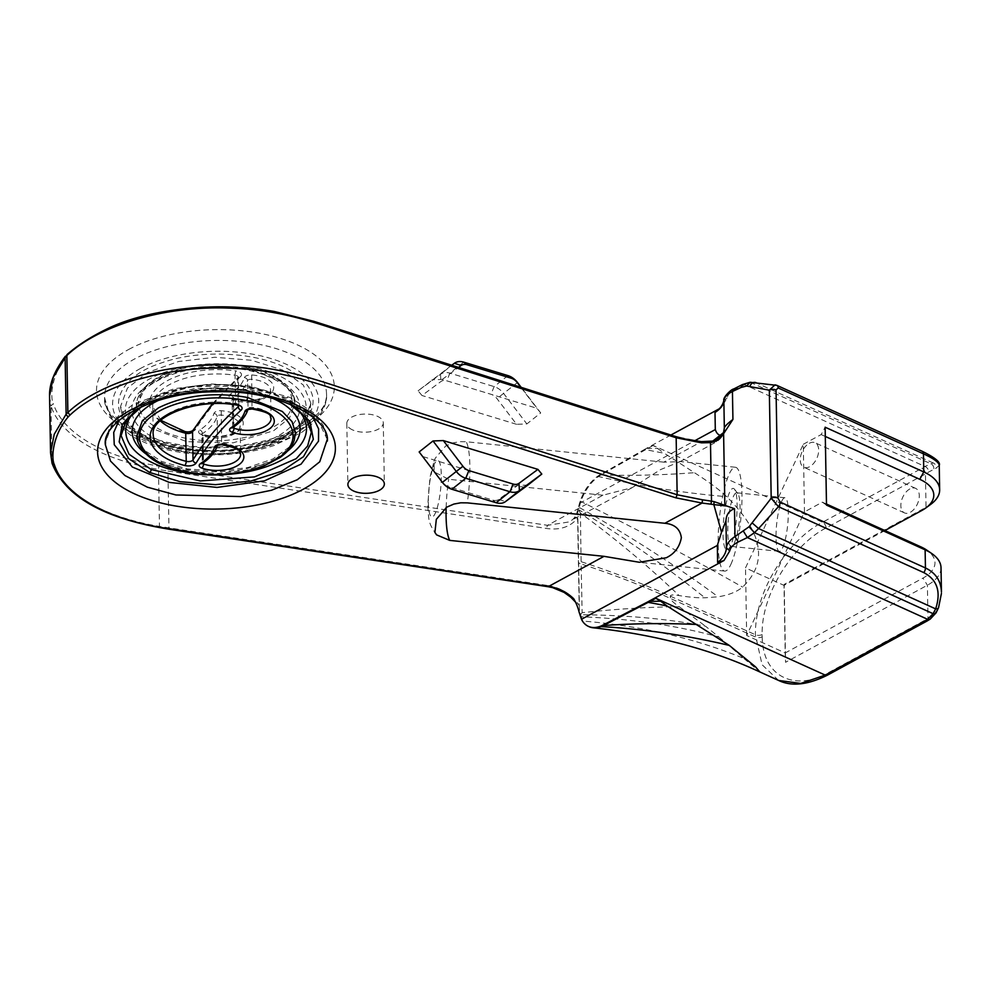 <?xml version="1.0" encoding="UTF-8"?>
<svg xmlns="http://www.w3.org/2000/svg" width="991" height="991" viewBox="0 0 991 991"><rect width="100%" height="100%" fill="white"/><g stroke="black" fill="none" stroke-linecap="round" stroke-linejoin="round"><path stroke-width="0.74" stroke-dasharray="4.96 3.72" d="M451.586 365.345L418.091 390.813L421.98 395.508L440.908 381.535A9.91 7.21 51.6 0 1 446.768 380.817L491.016 394.294A9.91 7.21 51.6 0 1 496.962 398.605L516.584 424.309L526.865 423.925L540.727 412.937L521.303 387.493M418.091 390.813L440.5 374.276A15.856 11.533 -128.4 0 1 449.877 373.124L494.125 386.601A15.856 11.533 -128.4 0 1 503.639 393.501L526.865 423.925M527.93 485.057L517.649 485.429L498.721 499.402A9.91 7.21 51.6 0 1 492.861 500.121L448.613 486.643A9.91 7.21 51.6 0 1 442.667 482.332L419.156 451.946M423.046 456.628L517.649 485.429M516.584 424.309L421.98 395.508M540.727 412.937L536.837 408.255L442.246 379.454L431.952 379.826M442.246 379.454L458.424 367.512M520.894 387.357L536.837 408.255M159.923 527.646L159.885 527.633A2.378 0.718 -80.5 0 1 159.464 526.419L158.473 469.412A166.488 82.81 -1 0 1 51.012 405.901L52.003 462.896A166.488 82.81 179 0 0 159.464 526.419L547.825 585.52A2.378 0.669 -81.4 0 0 548.196 586.722M547.825 585.52C561.055 587.713 571.485 594.303 579.153 605.303L577.629 518.169C570.308 526.89 560.051 530.334 546.834 528.513L167.95 471.059L168.941 528.054A2.378 0.756 -79.9 0 0 169.35 529.268M573.665 598.688L577.208 604.399L579.153 605.303M701.244 441.627L675.565 436.511M674.809 436.709L374.511 341.288C329.185 327.637 287.712 308.981 232.328 307.371C165.237 303.903 100.041 324.627 68.949 353.936L67.425 354.208M68.924 353.936L65.121 357.255M49.562 396.214L51.012 405.901L53.328 403.634A164.11 81.621 179 0 0 159.254 466.228A2.378 0.718 -80.5 0 0 158.473 469.412L167.95 471.059A2.378 0.756 -79.9 0 1 168.767 467.876L547.552 525.317A2.378 0.669 -81.4 0 0 546.834 528.513M719.082 437.725L716.022 442.085L712.727 441.069L700.996 441.924L663.784 462.153L679.9 461.719L660.638 469.548L632.159 487.659L602.962 495.203L547.552 525.317L569.069 521.935L572.278 519.879A31.712 19.894 61.5 0 0 577.332 511.232L578.447 507.107L579.363 507.528A23.784 14.246 114.4 0 1 580.912 501.458A35.156 21.059 114.4 0 1 598.49 476.535A31.712 19.002 114.4 0 1 600.93 474.986L600.187 474.652L644.757 449.282L645.55 449.592A745.244 582.956 37.8 0 0 664.329 453.246L694.394 472.695C708.862 481.899 719.639 489.901 726.725 496.689C772.72 542.275 760.233 569.775 742.618 587.093C736.759 591.912 728.608 595.145 718.128 596.805L704.886 597.784C697.813 597.969 689.216 597.226 679.083 595.566C673.496 594.55 670.585 594.761 670.337 596.173L670.374 598.415C670.672 600.063 673.645 602.838 679.293 606.74A745.244 207.912 160 0 0 582.138 612.686L580.813 614.135L579.5 612.277L577.741 511.418L579.017 510.625A15.856 9.501 114.4 0 1 579.066 509.944A26.286 15.745 114.4 0 1 579.363 507.528A745.244 301.698 20.4 0 1 718.128 596.805M577.629 518.169C576.551 516.584 574.768 517.153 572.29 519.879L632.171 487.659M721.448 435.47L723.628 432.745M679.913 461.719L716.022 442.085C720.383 439.261 722.959 436.028 723.752 432.361L724.235 429.673M600.187 474.652A31.712 19.002 -65.6 0 0 597.746 476.2A35.156 21.059 -65.6 0 0 580.169 501.124A23.784 14.246 -65.6 0 0 579.45 503.403L578.447 507.107M663.784 462.153L466.216 441.738A52.189 10.703 95.9 0 1 467.281 502.871M602.962 495.203L448.663 479.272L434.182 471.939L434.046 461.162L435.26 458.214L445.677 446.037L452.813 442.94L459.675 441.689L466.216 441.738M352.573 429.908A18.234 9.068 -1 0 1 346.825 423.442A18.234 9.068 -1 0 1 364.899 414.065A18.234 9.068 -1 0 1 383.282 422.81A18.234 9.068 -1 0 1 372.368 431.333A18.234 9.068 -1 0 1 352.573 429.908M941.016 567.682A50.343 25.035 -1 0 1 927.39 585.21L785.566 662.298L784.203 584.38L926.028 507.305A50.343 25.035 179 0 0 930.809 504.295M930.202 619.102A4.757 3.258 56.3 0 0 931.292 616.563L936.284 611.323L938.588 606.765L941.438 593.423M909.862 488.935A13.478 8.077 -65.6 0 0 901.29 501.52A13.478 8.077 -65.6 0 0 904.498 512.904A13.478 8.077 -65.6 0 0 917.418 503.961A13.478 8.077 -65.6 0 0 915.634 488.352A13.478 8.077 -65.6 0 0 909.862 488.935M884.901 530.544L784.017 585.371L785.206 652.958L922.968 578.087A44.397 22.087 179 0 0 926.746 550.116M778.629 680.458L762.067 664.701L755.415 634.76C754.622 589.298 790.038 538.584 822.542 522.257L653.156 445.43L664.329 453.246M784.203 584.38L784.017 585.371L745.505 567.893L803.292 444.278L804.481 511.876L746.681 635.479L785.206 652.958L785.566 662.298M826.482 504.047L822.344 502.164L804.481 511.876M826.494 505.113L822.344 502.164M803.292 444.278L821.155 434.578L825.144 427.208M821.155 434.578L825.305 436.449M579.5 613.652L580.887 614.754A15.856 9.501 114.4 0 1 580.813 614.135M809.263 443.311A13.478 8.077 114.4 0 1 815.036 442.729A13.478 8.077 114.4 0 1 816.819 458.338A13.478 8.077 114.4 0 1 803.899 467.269A13.478 8.077 114.4 0 1 800.691 455.885A13.478 8.077 114.4 0 1 809.263 443.311M670.919 435.024L644.757 449.282M653.156 445.43L600.93 474.986A745.244 617.294 -1.1 0 0 694.394 472.695M746.681 635.479L745.505 567.893M781.75 501.173A26.955 5.525 95.9 0 1 784.922 497.742A26.955 5.525 95.9 0 1 787.659 525.119A26.955 5.525 95.9 0 1 779.384 551.368A26.955 5.525 95.9 0 1 776.126 531.065A26.955 5.525 95.9 0 1 781.75 501.173M733.513 496.194A26.955 5.525 95.9 0 1 736.685 492.762A26.955 5.525 95.9 0 1 737.775 493.468A26.955 5.525 95.9 0 1 739.41 520.139A26.955 5.525 95.9 0 1 732.361 545.905A26.955 5.525 95.9 0 1 731.147 546.388A26.955 5.525 95.9 0 1 727.889 526.085A26.955 5.525 95.9 0 1 733.513 496.194M729.587 492.354A30.919 6.342 -84.1 0 0 723.034 529.751A30.919 6.342 -84.1 0 0 728.274 549.386A30.919 6.342 -84.1 0 0 736.363 519.829A30.919 6.342 -84.1 0 0 734.48 489.232A30.919 6.342 -84.1 0 0 729.587 492.354M717.038 410.435L718.723 409.06M588.778 626.535A35.156 21.059 114.4 0 1 582.993 621.084A23.784 14.246 114.4 0 1 581.271 616.786A26.286 15.745 114.4 0 1 580.887 614.754A745.244 332.419 158.6 0 1 705.443 626.163L718.946 637.04A745.244 395.223 155.9 0 0 581.271 616.786L580.354 616.365M646.702 448.192A3870.066 1924.918 179 0 1 647.495 448.502A745.244 643.84 0.4 0 0 658.012 448.39M597.746 476.2L598.49 476.535A745.244 532.576 26.1 0 0 726.725 496.689M580.169 501.124L580.912 501.458A745.244 112.417 23.2 0 1 742.618 587.093M718.946 637.04L743.919 658.482A745.244 523.335 144.3 0 0 582.993 621.084L582.25 620.75M743.919 658.482L759.961 671.997M577.827 509.386L579.066 509.944A745.244 371.452 20 0 1 704.886 597.784M679.293 606.74L705.443 626.163M939.233 465.275L936.161 468.161L928.765 471.964A50.343 25.035 -1 0 1 925.445 473.958L826.085 527.968C794.807 543.675 761.299 592.135 762.129 634.562L762.178 636.817A4.757 2.366 179 0 1 755.452 637.002L670.374 598.415A745.244 370.671 179 0 0 581.135 563.941L582.138 612.686M826.085 527.968A4.757 2.985 -118.5 0 0 822.542 522.257L921.915 468.26A45.586 22.669 179 0 0 924.913 466.451L933.113 462.933A4.757 4.509 -100.5 0 1 936.161 468.161M755.006 382.315L933.113 462.933C938.96 461.397 935.132 457.458 921.618 451.116L776.337 385.226L751.835 382.563L744.687 384.706L735.619 389.116C730.677 391.594 727.828 394.554 727.097 397.998L721.324 407.635M742.432 384.582L744.687 384.706L924.913 466.451A4.757 3.258 -123.7 0 1 928.765 471.964M938.588 607.607A4.757 2.49 20.6 0 0 938.588 606.765M579.017 510.625L580.392 513.016A745.244 478.789 23.1 0 1 679.083 595.566M580.392 513.016L581.135 563.941A19.82 9.86 -1 0 1 578.769 563.024M730.85 564.436A52.189 10.703 -84.1 0 0 741.739 506.562A52.189 10.703 -84.1 0 0 735.421 467.257A52.189 10.703 -84.1 0 0 719.416 518.07A52.189 10.703 -84.1 0 0 724.694 571.089A52.189 10.703 -84.1 0 0 730.85 564.436M454.361 363.288L440.5 374.276L440.908 381.535M463.738 362.149L449.877 373.124L446.768 380.817M507.987 375.614L494.125 386.601L491.016 394.294M517.5 382.514L496.962 398.605M448.613 486.643L451.908 489.269M492.861 500.121L496.157 502.734M498.721 499.402L505.534 501.582M159.254 466.228L168.767 467.876M67.115 355.794C51.755 373.657 49.785 396.834 53.328 403.634M579.45 503.403L694.629 440.822M236.081 404.96A3.171 0.867 98.4 0 1 235.561 403.337A4.757 2.366 -1 0 1 238.856 405.53A4.757 2.366 -1 0 1 238.806 405.889M160.753 420.308L152.738 406.384L153.221 434.504A62.978 31.328 -1 0 1 235.561 403.337L235.078 375.23A62.978 31.328 179 0 0 152.738 406.384A62.978 31.328 179 0 0 160.195 420.816M235.078 375.23A3.171 0.867 98.4 0 1 236.007 370.956A7.928 3.939 -1 0 1 240.491 376.58A3.171 2.391 47.9 0 0 238.41 376.976A3.171 2.391 47.9 0 0 237.766 378.599A4.757 2.366 179 0 0 238.373 377.41A4.757 2.366 179 0 0 235.078 375.23M240.491 376.58A546.648 271.893 179 0 0 195.512 429.437A3.171 2.626 31.6 0 0 192.861 430.528L192.861 430.528M213.127 403.746A549.819 273.466 -1 0 1 237.766 378.599L238.236 405.567M195.512 429.437A7.928 3.939 -1 0 1 184.165 431.89A3.171 1.325 104.4 0 1 185.007 431.568M184.165 431.89A66.149 32.901 -1 0 1 154.844 390.392A66.149 32.901 -1 0 1 236.007 370.956M245.855 366.955C202.697 357.478 146.854 373.223 139.979 396.734C132.212 415.886 158.436 435.879 196.28 439.818C237.84 445.281 284.776 429.71 291.317 408.379C295.752 389.067 280.602 375.255 245.855 366.955A2.378 0.83 101.3 0 1 246.363 366.695A2.378 0.83 101.3 0 1 246.833 367.909L281.58 381.783L291.404 391.903L294.946 403.114L289.558 417.917L273.516 430.8L233.12 442.828L186.704 441.664L150.372 427.79L140.078 417.384L136.399 405.864C136.783 397.8 140.227 390.962 146.705 385.338C154.447 378.302 165.187 372.864 178.937 369.024C200.987 363.189 223.458 362.409 246.363 366.695C257.586 368.949 267.248 372.356 275.325 376.914C284.764 383.046 292.816 387.667 294.946 403.114C296.767 386.279 259.716 366.249 216.645 367.512C172.422 366.856 133.872 388.621 136.424 405.827M244.381 377.695A6.342 3.159 -1 0 1 251.677 374.97A26.336 13.106 -1 0 1 271.584 392.783A26.336 13.106 -1 0 1 231.547 398.63A6.342 3.159 -1 0 1 230.333 394.207A72.145 35.887 179 0 0 244.381 377.695A3.171 2.713 17.3 0 1 247.564 380.643A75.316 37.46 -1 0 1 232.897 397.887A3.171 1.573 179 0 0 232.241 398.865A3.171 1.573 179 0 0 233.504 400.091A23.165 11.52 179 0 0 257.858 400.847A23.165 11.52 179 0 0 270.593 390.293A23.165 11.52 179 0 0 251.219 379.28A3.171 1.573 179 0 0 247.564 380.643L248.047 408.763A3.171 1.573 -1 0 1 251.702 407.4A23.165 11.52 -1 0 1 271.076 418.413L270.593 390.293C269.589 392.064 272.339 392.461 263.556 397.403C253.585 401.318 243.291 401.64 232.674 398.394A3.171 1.672 109.8 0 1 233.504 400.091L233.975 426.799M201.123 434.405A6.342 3.159 -1 0 1 199.897 429.983A72.145 35.887 179 0 0 213.945 413.47A6.342 3.159 -1 0 1 221.253 410.745A26.336 13.106 -1 0 1 241.147 428.558A26.336 13.106 -1 0 1 201.123 434.405A3.171 1.672 -70.2 0 1 202.251 434.169L201.532 433.81L201.805 434.64A3.171 1.573 179 0 0 203.068 435.867A3.171 1.672 -70.2 0 0 202.251 434.169C212.854 437.415 223.148 437.093 233.12 433.178C241.903 428.236 239.153 427.839 240.156 426.068A23.165 11.52 179 0 0 220.782 415.056A3.171 1.573 179 0 0 217.128 416.418A75.316 37.46 -1 0 1 202.461 433.649A3.171 1.573 179 0 0 201.805 434.64L202.3 462.76A3.171 1.573 -1 0 1 202.957 461.769A3.171 2.168 -123.5 0 1 202.189 463.491M251.677 374.97L251.999 408.998M231.547 398.63A3.171 1.672 109.8 0 1 232.674 398.394L231.956 398.035L232.736 426.985A3.171 1.573 -1 0 1 233.393 425.994A75.316 37.46 179 0 0 248.047 408.763A3.171 2.713 17.3 0 1 247.948 409.506L247.861 409.779M230.333 394.207A3.171 2.168 -123.5 0 1 232.897 397.887L233.393 425.994A3.171 2.168 -123.5 0 1 232.625 427.716M232.935 427.505A3.171 1.573 -1 0 1 232.736 426.985L232.476 427.827M199.897 429.983A3.171 2.168 -123.5 0 1 202.461 433.649L202.957 461.769A75.316 37.46 179 0 0 217.624 444.538A3.171 1.573 -1 0 1 221.266 443.175A23.165 11.52 -1 0 1 240.64 454.188L240.156 426.068A23.165 11.52 179 0 1 227.434 436.622A23.165 11.52 179 0 1 203.068 435.867L203.539 462.574M213.945 413.47A3.171 2.713 -162.7 0 1 217.128 416.418L217.624 444.538A3.171 2.713 17.3 0 1 217.512 445.281L217.425 445.554A3.171 2.713 17.3 0 0 217.512 445.281M221.253 410.745L221.575 444.773M202.498 463.28A3.171 1.573 -1 0 1 202.3 462.76L202.053 463.602M285.049 436.052L304.249 420.729L310.827 403.102L303.32 385.016L282.41 369.977L251.479 360.266L214.948 357.268L178.529 361.517L147.795 372.331L127.443 388.1L120.568 406.421L128.619 424.792L150.558 439.93C186.667 457.247 251.256 455.414 285.049 436.052M150.558 439.93A2.378 1.425 -65.6 0 0 149.914 438.666A2.378 1.425 -65.6 0 0 148.885 438.765C103.485 419.552 110.038 379.541 161.298 362.979C201.78 348.275 262.652 352.288 292.209 371.489C317.207 388.583 319.746 406.731 299.827 425.944C271.113 452.738 191.412 459.527 148.885 438.765M140.499 368.454A103.064 51.259 179 0 0 137.006 436.697A103.064 51.259 179 0 0 295.454 433.934A103.064 51.259 179 0 0 283.562 363.078A103.064 51.259 179 0 0 140.499 368.454M136.399 405.827L145.776 386.973L171.827 372.319L208.457 365.406L246.833 367.909M136.969 435.631L143.336 450.583L160.777 463.02L186.642 471.084L216.856 473.549L247.044 470.019L272.624 461.075L289.607 448.019L295.467 432.869M311.335 432.274C310.567 419.85 303.11 409.382 288.963 400.884C275.832 393.117 259.518 388.038 240.033 385.66C204.741 382.068 174.082 386.862 148.031 400.054C137.08 405.988 129.326 413.086 124.755 421.348L121.088 435.594L127.653 417.967L146.854 402.656L195.177 388.224L250.735 389.55L294.389 406.137L306.826 418.499L311.323 432.274M293.77 405.74L259.208 392.04L215.456 387.679L171.901 393.526L137.749 408.441M119.044 420.407L147.077 399.076L191.759 386.676L242.374 386.217L286.696 397.812L312.883 417.05M277.046 436.486A84.037 41.795 -1 0 1 135.333 421.844A84.037 41.795 -1 0 1 234.917 367.735A84.037 41.795 -1 0 1 277.046 436.486M281.679 438.579A90.379 44.954 179 0 0 236.354 364.638A90.379 44.954 179 0 0 129.264 422.847A90.379 44.954 179 0 0 281.679 438.579M145.702 453.729A84.037 41.795 179 0 0 287.316 451.289M272.934 398.456A84.037 41.795 179 0 0 158.275 400.463M134.64 411.649A90.379 44.954 -1 0 1 150.236 400.116A90.379 44.954 -1 0 1 296.904 408.775M327.253 439.447L317.331 418.759L292.234 401.739A7.928 4.744 -65.6 0 0 290.115 397.478A7.928 4.744 -65.6 0 0 286.696 397.812M292.234 401.739L236.44 388.472L174.317 392.498L147.126 400.798L125.535 412.529L111.24 426.712L105.517 442.221M295.479 432.906A110.992 55.211 179 0 0 326.51 393.724A110.992 55.211 179 0 0 255.913 343.704A110.992 55.211 179 0 0 134.603 358.953A110.992 55.211 179 0 0 104.563 397.602A110.992 55.211 179 0 0 136.944 435.681A110.992 55.211 179 0 0 295.467 432.918M128.694 349.451A118.92 59.15 -1 0 1 329.235 370.163A118.92 59.15 -1 0 1 188.327 446.743A118.92 59.15 -1 0 1 128.694 349.451M762.178 636.817C762.773 679.046 797.185 690.962 828.612 672.555L927.972 618.557A50.343 25.035 179 0 0 931.292 616.563M926.783 621.171A4.757 2.985 61.5 0 0 927.972 618.557L927.39 585.21L922.968 578.087M921.915 468.26A4.757 2.985 -118.5 0 1 925.445 473.958L926.028 507.305L921.791 510.501M762.129 634.562A4.757 2.366 179 0 1 755.415 634.76L670.337 596.173A745.244 370.671 -1 0 0 581.098 561.699A19.82 9.86 179 0 1 578.719 560.77M750.162 382.253L930.487 463.602A4.757 4.212 -111.5 0 1 933.807 469.065M727.097 397.998L723.864 400.835M735.619 389.116L733.674 389.005M827.287 675.23L827.435 675.156A4.757 2.985 61.5 0 0 828.612 672.555M936.148 612.711A4.757 2.8 31.4 0 0 936.284 611.323M428.347 502.524A28.405 5.822 -84.1 0 0 438.431 503.094A28.405 5.822 -84.1 0 0 437.688 460.419A28.405 5.822 -84.1 0 0 428.347 502.524M446.148 507.528A52.189 10.703 95.9 0 1 448.663 479.272M575.523 602.132L577.208 604.399M724.087 432.187L723.554 432.894M212.347 403.783L238.497 376.89L238.856 405.53M310.827 403.04C310.431 414.895 302.478 422.86 297.845 426.588L278.025 438.48C242.064 454.881 182.914 454.51 149.914 438.666C130.787 429.512 121.013 418.735 120.568 406.372M289.756 404.031L245.966 389.909L210.6 388.125L176.014 392.857L141.713 406.595M310.815 403.102L307.173 417.298C302.614 425.585 294.835 432.695 283.872 438.641C272.079 444.984 258.094 449.456 241.94 452.057C215.518 456.033 190.458 454.671 166.785 447.982C138.009 439.298 122.611 425.436 120.58 406.421M137.08 437.316L143.856 449.889L161.384 461.36L187.299 468.941L217.562 471.159L247.601 467.628L272.946 458.944L289.595 446.768L295.454 433.996M105.467 442.742L109.171 428.62L118.375 415.935L132.794 404.675L174.143 388.707L211.331 383.975L249.113 385.982L290.103 397.49L313.478 412.628L323.264 425.387L327.278 439.818M104.563 397.602L109.506 414.882L113.705 420.964L130.948 435.52C146.086 444.563 164.816 450.484 187.126 453.308C217.747 456.851 246.61 454.274 273.702 445.603L301.388 432.596C319.052 419.837 327.426 406.88 326.51 393.724C330.362 416.517 278.248 447.077 216.967 446.867C155.364 449.53 101.466 420.68 104.563 397.602M784.922 497.742L736.685 492.762M779.384 551.368L731.147 546.388M737.775 493.468L734.48 489.232M732.361 545.905L728.274 549.386M915.634 488.352L815.036 442.729M904.498 512.904L803.899 467.269M735.421 467.257L679.851 461.521M724.694 571.089L639.306 562.269M436.61 534.905C427.641 522.393 428.992 519.916 427.728 505.323L430.044 477.03L434.046 461.162M346.825 423.442L347.891 484.574M383.282 422.81L384.347 483.93"/><path stroke-width="1.49" d="M521.303 387.493L517.5 382.514A15.856 11.533 51.6 0 0 507.987 375.614L463.738 362.149A15.856 11.533 51.6 0 0 454.361 363.288L451.586 365.345M442.382 482.369L419.156 451.946L433.017 440.958L456.244 471.382A15.856 11.533 51.6 0 0 465.77 478.281L510.018 491.747A15.856 11.533 51.6 0 0 519.395 490.607L541.792 474.07L527.93 485.057L505.534 501.582A15.856 11.533 -128.4 0 1 496.157 502.734L451.908 489.269A15.856 11.533 -128.4 0 1 442.382 482.369L462.921 466.278L443.311 440.574L537.915 469.375L541.792 474.07M458.424 367.512L461.162 365.481A9.91 7.21 -128.4 0 1 467.021 364.762L511.269 378.24A9.91 7.21 -128.4 0 1 517.228 382.551L520.894 387.357M537.915 469.375L518.987 483.335A9.91 7.21 -128.4 0 1 513.127 484.054L468.879 470.589A9.91 7.21 -128.4 0 1 462.921 466.278M433.017 440.958L443.311 440.574M664.85 523.273C674.66 524.202 680.16 529.021 681.35 537.717C679.628 547.044 674.586 553.734 666.249 557.772L639.306 562.269L604.027 556.335L449.741 540.392L436.622 534.892L434.913 532.452L436.325 519.346L446.743 507.157L453.878 504.06L460.741 502.809L467.281 502.871L664.85 523.273L702.062 503.056L702.545 499.823L677.163 494.769L675.874 497.829L702.062 503.056L710.906 504.171L711.501 501.161L702.545 499.823M674.809 436.709L676.159 437.762L701.541 442.828L701.256 441.627L684.558 438.939L675.565 436.511L313.974 321.357L274.396 311.484C247.44 306.776 219.729 305.624 191.238 308.04C155.86 311.459 127.22 318.706 105.343 329.755C90.503 337.051 77.868 345.202 67.425 354.208L66.892 355.459C98.159 325.89 164.568 304.695 232.612 308.251C288.963 309.935 330.709 328.777 375.849 342.353L676.159 437.762L677.163 494.769L376.345 399.187C331.428 385.648 289.781 366.93 233.603 365.245C165.621 361.665 99.187 382.885 67.883 412.467L70.014 415.068C101.144 385.759 166.315 365.01 233.393 368.491C288.567 370.089 329.904 388.621 375.069 402.247L675.874 497.829M710.906 504.171L713.842 504.592L714.152 501.669L711.501 501.161L710.485 442.63L713.111 442.097C717.546 440.623 721.052 437.811 723.591 433.686L732.931 419.428C727.567 423.504 724.694 426.378 724.334 428.038L723.418 433.228M694.629 440.822L715.304 429.574L715.007 412.467C720.531 408.911 723.48 405.034 723.864 400.835C724.198 397.317 727.06 394.195 732.436 391.495L740.995 387.481L746.582 386.007L750.137 382.266L776.882 385.375A4.757 2.849 114.4 0 0 776.337 385.226L775.024 384.842L769.313 390.157L771.196 498.25L749.047 526.778L734.975 536.626L734.492 508.693C729.091 510.687 726.242 514.713 725.957 520.783L721.522 532.266L713.83 504.592L726.886 506.042L714.152 501.669M65.976 414.411L68.119 416.988L69.989 415.056M66.087 414.25L54.245 434.269L50.553 452.862L52.089 463.404C64.675 495.252 100.611 516.67 159.885 527.633A2.378 0.718 -80.5 0 0 160.319 527.348A164.11 81.621 -1 0 1 54.394 464.754C50.888 457.929 52.783 434.888 68.131 416.988M52.003 462.896L54.394 464.754M169.35 529.268A2.378 0.756 -79.9 0 0 169.374 529.281L548.221 586.734A2.378 0.669 -81.4 0 0 548.221 586.734A2.378 0.669 -81.4 0 0 548.618 586.449L160.319 527.348M667.005 605.972L660.687 601.227A745.244 649.068 0.5 0 0 650.17 601.351L603.556 625.507A31.712 19.002 114.4 0 1 601.103 626.609A35.156 21.059 114.4 0 1 593.262 627.798C655.955 634.711 711.501 649.427 759.874 671.96L755.402 666.732L729.326 645.426L667.005 605.972A745.244 606.653 41.3 0 0 648.225 602.379L647.445 602.057L724.012 560.485L717.633 562.566L717.323 545.446L581.482 619.276L579.091 612.079A31.712 19.894 61.5 0 0 573.665 598.688C566.567 591.9 558.218 587.812 548.618 586.449L604.027 556.335M66.124 414.25L65.121 357.255L66.868 355.459L67.883 412.467L66.124 414.25M701.541 442.828L710.485 442.63L709.816 441.627M734.492 508.693L726.886 506.042M701.256 441.627L712.727 441.069M67.277 354.307L53.254 377.249L49.55 395.843C49.29 383.777 54.567 370.584 65.381 356.265M713.111 442.097L712.74 440.958C714.449 441.255 717.719 439.001 722.526 434.219L724.037 432.237L712.802 441.057M725.561 430.218L724.037 432.237M715.304 429.574C716.307 432.633 717.818 434.492 719.825 435.173L721.448 435.47M719.825 435.173L719.082 437.725M353.651 491.028A18.234 9.068 -1 0 1 347.891 484.574A18.234 9.068 -1 0 1 365.964 475.185A18.234 9.068 -1 0 1 384.347 483.93A18.234 9.068 -1 0 1 373.434 492.465A18.234 9.068 -1 0 1 353.651 491.028M931.676 553.486L926.746 550.116A44.397 22.087 179 0 0 920.961 546.896L925.123 549.844A50.343 25.035 -1 0 1 931.676 553.486A50.343 25.035 -1 0 1 941.016 567.682L941.45 592.073C941.004 580.899 935.665 572.86 925.445 567.954L925.123 549.844L826.494 505.113L825.144 427.208L923.761 471.939L919.784 479.31A44.397 22.087 -1 0 1 926.003 507.838A44.397 22.087 -1 0 1 921.791 510.501L884.901 530.544M941.438 593.423L938.551 607.694A4.757 2.49 20.6 0 0 938.588 607.607M581.482 619.276A23.784 14.246 -65.6 0 0 582.25 620.75A35.156 21.059 -65.6 0 0 588.394 626.374A35.156 21.059 -65.6 0 0 600.36 626.275A31.712 19.002 -65.6 0 0 602.813 625.172L603.556 625.507A745.244 672.195 -1.1 0 1 697.057 624.491M647.445 602.057L602.813 625.172M920.961 546.896L826.482 504.047M825.305 436.449L919.784 479.31M926.003 507.838L930.809 504.295A50.343 25.035 179 0 0 939.654 489.777A50.343 25.035 179 0 0 923.761 471.939L923.451 453.828C933.658 458.523 938.911 462.376 939.233 465.374L939.654 489.777M715.007 412.467L717.038 410.435C720.358 408.403 722.637 405.121 723.864 400.599L724.334 428.038M718.723 409.06L670.919 435.024M721.522 532.266L717.323 545.446M724 560.485L729.772 550.847C730.503 547.404 733.34 544.443 738.283 541.953L734.975 536.626C729.611 539.996 726.762 543.786 726.428 547.973C726.069 553.164 723.133 558.02 717.633 562.566M593.262 627.798A35.156 21.059 114.4 0 1 589.137 626.708A35.156 21.059 114.4 0 1 588.778 626.535M660.687 601.227L655.819 598.279L650.17 601.351A3870.066 1924.918 179 0 0 649.378 601.042M729.326 645.426A745.244 669.557 45.5 0 0 601.103 626.609L600.36 626.275M738.283 541.953L747.363 537.556L754.461 532.663L758.573 528.562L752.268 522.988M777.923 498.052A4.757 2.366 -1 0 0 771.196 498.25L778.468 506.698A4.757 2.849 -65.6 0 0 780.165 502.065L777.923 498.052L776.04 389.959A4.757 2.366 179 0 0 769.313 390.157L746.582 386.007M749.047 526.778L754.461 532.663L933.113 613.689A4.757 2.8 31.4 0 0 936.086 612.81L938.551 607.694A4.757 2.49 20.6 0 1 935.653 608.883L758.573 528.562L778.468 506.698L923.736 572.587C937.263 579.723 941.239 591.825 935.653 608.883L933.113 613.689L927.588 619.301A4.757 3.258 56.3 0 0 930.153 619.14A4.757 3.258 56.3 0 0 930.202 619.102L936.086 612.81A4.757 2.8 31.4 0 0 936.148 612.711M776.882 385.375A4.757 2.849 114.4 0 1 778.17 387.939L923.451 453.828A4.757 2.849 114.4 0 0 922.163 451.264L776.882 385.375M451.908 489.269L465.77 478.281L468.879 470.589M505.534 501.582L519.395 490.607L518.987 483.335M513.127 484.054L510.018 491.747L496.157 502.734M461.162 365.481L454.361 363.288M467.021 364.762L463.738 362.149M511.269 378.24L507.987 375.614M52.065 463.33L50.553 452.887L49.55 395.843M159.885 527.633L169.374 529.281A2.378 0.756 -79.9 0 0 169.833 528.996M723.603 433.699L724.842 504.741M732.931 419.428L732.436 391.495L733.674 389.005L742.432 384.582L740.995 387.481M160.195 420.816A62.978 31.328 179 0 0 185.726 433.24L186.221 461.348A3.171 1.325 104.4 0 1 184.76 465.51A7.928 3.939 179 0 0 196.107 463.057A3.171 2.626 -148.4 0 1 193.022 459.886A4.757 2.366 -1 0 1 186.221 461.348A62.978 31.328 -1 0 1 153.221 434.504C150.037 417.149 196.119 397.775 236.081 404.96L238.856 405.53M196.107 463.057A546.648 271.893 -1 0 1 241.073 410.2A3.171 2.391 -132.1 0 1 238.261 406.706A549.819 273.466 179 0 0 193.022 459.886L192.539 431.766A549.819 273.466 -1 0 1 213.127 403.746M241.073 410.2A7.928 3.939 179 0 0 236.589 404.576A3.171 0.867 98.4 0 1 236.081 404.96M238.806 405.889A4.757 2.366 -1 0 1 238.261 406.706L238.236 405.567M236.589 404.576A66.149 32.901 179 0 0 155.438 424.012A66.149 32.901 179 0 0 184.76 465.51M192.873 430.515C190.569 431.903 187.956 432.249 185.007 431.568A3.171 1.325 104.4 0 1 185.726 433.24A4.757 2.366 179 0 0 192.539 431.766A3.171 2.626 31.6 0 1 192.861 430.528L212.347 403.783M246.561 400.599C290.945 408.614 307.73 438.864 278.36 457.892C256 474.119 208.395 479.371 175.803 469.226C138.331 458.907 127.69 431.828 154.076 414.461C174.106 399.98 214.762 393.885 246.561 400.599A2.378 0.83 -78.7 0 0 247.465 397.453C213.883 391.705 184.19 395.186 158.387 407.896L142.345 420.779L136.969 435.631C135.854 443.881 146.346 458.722 164.258 465.572C180.213 472.187 198.634 475.222 219.519 474.664C235.598 474.032 250.166 471.245 263.21 466.303L280.081 457.495C287.179 452.466 291.887 446.792 294.191 440.475L295.467 432.844L292.048 421.633L282.286 411.451L247.465 397.453M230.915 427.827A6.342 3.159 179 0 0 232.142 432.249A26.336 13.106 179 0 0 272.178 426.403A26.336 13.106 179 0 0 252.271 408.589A6.342 3.159 179 0 0 244.963 411.315A72.145 35.887 -1 0 1 230.915 427.827A3.171 2.168 -123.5 0 0 232.625 427.716L232.736 426.985M200.492 463.59A6.342 3.159 179 0 0 201.706 468.025A26.336 13.106 179 0 0 241.742 462.178A26.336 13.106 179 0 0 221.835 444.364A6.342 3.159 179 0 0 214.539 447.077A72.145 35.887 -1 0 1 200.492 463.59A3.171 2.168 -123.5 0 0 202.189 463.491L202.3 462.76M232.142 432.249A3.171 1.672 -70.2 0 0 234 428.211A3.171 1.573 -1 0 1 232.935 427.505M252.271 408.589L251.999 408.998C276.006 413.458 268.809 417.025 271.076 418.413A23.165 11.52 -1 0 1 258.354 428.967A23.165 11.52 -1 0 1 234 428.211L233.975 426.799M244.963 411.315A3.171 2.713 17.3 0 0 247.824 409.803M221.835 444.364L221.575 444.773C245.57 449.22 238.373 452.8 240.64 454.188A23.165 11.52 -1 0 1 227.918 464.742A23.165 11.52 -1 0 1 203.564 463.986L203.539 462.574M201.706 468.025A3.171 1.672 -70.2 0 0 203.564 463.986A3.171 1.573 -1 0 1 202.498 463.28M214.539 447.077A3.171 2.713 17.3 0 0 217.401 445.578M289.756 404.031L305.748 417.459L311.323 432.287L307.644 445.962L296.21 458.66L254.588 476.894L200.256 480.969L151.177 469.499L129.016 454.2L121.1 435.606L126.154 420.593L141.713 406.595M151.177 469.499A2.378 1.425 114.4 0 1 149.591 472.434L180.028 481.663L215.431 484.673L250.909 481.031L281.655 471.27L303.469 456.69L313.342 439.31L309.948 421.485L293.77 405.74M137.749 408.441L122.302 424.383L119.168 441.875L128.657 458.635L149.591 472.434M312.883 417.05L318.606 428.905L318.507 441.181L301.053 464.16L264.51 480.833L217.004 487.423L169.35 482.419L132.336 467.021L114.25 444.724L113.717 432.46L119.044 420.407M158.275 400.463A84.037 41.795 179 0 0 154.856 402.21A84.037 41.795 179 0 0 145.702 453.729M287.316 451.289A84.037 41.795 179 0 0 272.934 398.456M296.904 408.775A90.379 44.954 -1 0 1 216.967 474.949A90.379 44.954 -1 0 1 134.64 411.649M105.517 442.221L105.43 444.959L110.521 461.075L124.928 475.531L147.337 487.176L175.878 494.967L240.801 496.565L271.522 490.248L297.312 479.743L319.746 461.781L327.253 439.447M295.467 432.918A110.992 55.211 179 0 0 295.479 432.906L295.454 433.996M303.209 489.244A118.92 59.15 179 0 0 243.575 391.953A118.92 59.15 179 0 0 102.668 468.532A118.92 59.15 179 0 0 303.209 489.244M725.957 520.783L726.428 547.973L729.772 550.847M756.022 382.613C753.395 381.795 751.339 383.009 749.877 386.255M655.819 598.279L825.218 675.106L924.578 621.109A45.586 22.669 -1 0 0 927.588 619.301L747.363 537.556L743.51 531.362M759.862 671.948L778.703 680.495C791.598 686.689 807.838 684.905 827.435 675.156A4.757 2.985 61.5 0 0 827.435 675.156A4.757 2.985 61.5 0 1 825.218 675.106L800.765 683.431L778.629 680.458M776.04 389.959L778.17 387.939M923.736 572.587A4.757 2.849 -65.6 0 0 925.445 567.954L780.165 502.065M924.578 621.109A4.757 2.985 61.5 0 0 926.783 621.171L930.153 619.14M449.741 540.392A52.189 10.703 95.9 0 1 446.086 516.497A52.189 10.703 95.9 0 1 446.148 507.528M548.221 586.734L552.656 587.651L564.102 592.407L570.766 597.201L575.523 602.132M185.007 431.568L160.753 420.308M232.625 427.716C240.578 422.463 245.694 416.393 247.948 409.506L251.999 408.998M202.189 463.491C210.154 458.238 215.258 452.169 217.512 445.281L221.575 444.773M136.944 435.631L137.08 437.316M327.278 439.818L327.327 441.131C330.387 418.19 277.245 389.463 216.013 391.817C154.348 391.296 101.491 422.017 105.393 444.971L105.467 442.742M589.137 626.708L588.394 626.374M723.864 400.587C722.6 397.589 731.37 389.116 733.674 388.992M742.432 384.582L750.162 382.253M939.233 465.374C940.781 462.326 935.083 457.619 922.15 451.264M827.411 675.168L926.783 621.171"/></g></svg>
